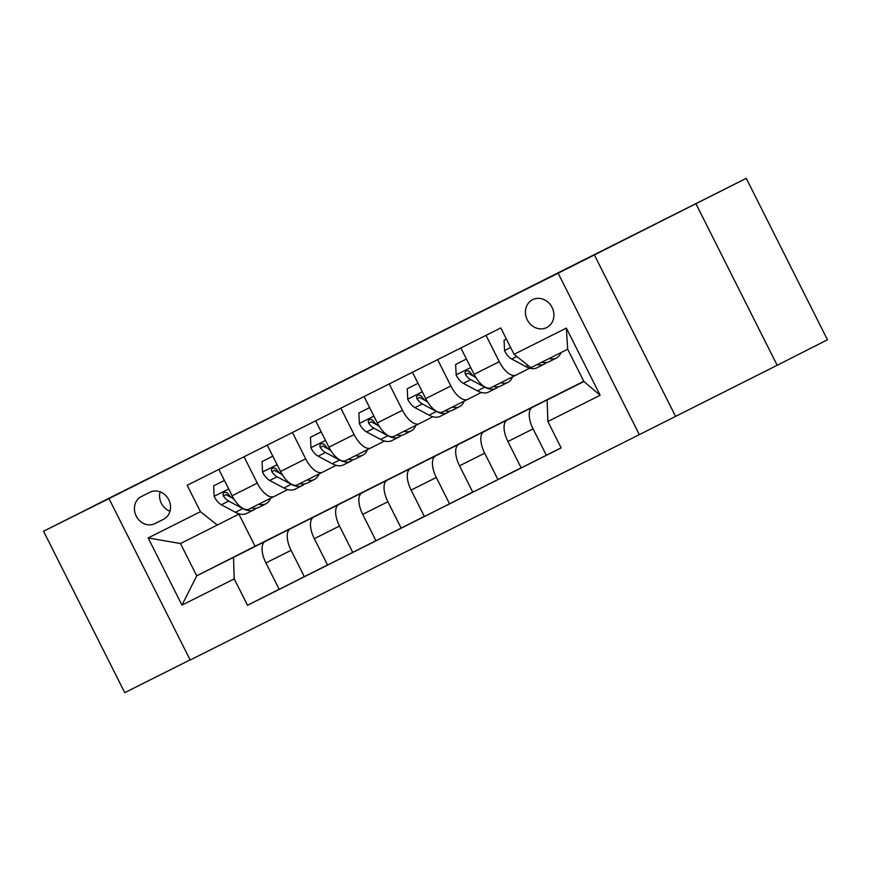 <?xml version="1.0" encoding="UTF-8"?>
<svg xmlns="http://www.w3.org/2000/svg" width="871" height="871" viewBox="0 0 871 871"><rect width="100%" height="100%" fill="white"/><g stroke="black" fill="none" stroke-linecap="round" stroke-linejoin="round"><path stroke-width="1.31" d="M645.03 229.269L697.736 202.791L645.03 229.269M95.211 505.169L147.918 478.691L95.211 505.169M532.638 299.657A15.624 13.86 -116.9 0 0 532.595 299.678A15.624 13.86 -116.9 0 0 527.293 319.853A15.624 13.86 -116.9 0 0 546.683 327.572A15.624 13.86 -116.9 0 0 546.738 327.55A15.624 13.86 -116.9 0 0 552.04 307.365A15.624 13.86 -116.9 0 0 532.638 299.657M777.172 365.276L827.45 339.777L746.251 178.337L558.137 273.2L639.325 434.64L777.172 365.276L695.973 203.836M558.137 273.2L108.984 498.582L190.183 660.022L639.325 434.64M108.984 498.582L43.55 531.223L124.749 692.663L190.107 659.87M43.55 531.223L746.251 178.337M155.016 523.58L163.53 519.301A15.145 13.424 -116.9 0 0 163.574 519.279A15.145 13.424 -116.9 0 0 168.724 499.725A15.145 13.424 -116.9 0 0 149.921 492.246L141.407 496.524A15.145 13.424 -116.9 0 0 141.363 496.546A15.145 13.424 -116.9 0 0 136.224 516.1A15.145 13.424 -116.9 0 0 155.016 523.58L164.434 518.8M234.234 578.899L181.963 605.127L148.168 537.94L200.45 511.702L217.271 525.082L180.482 543.537L196.726 575.829L233.504 557.364L234.234 578.899L247.516 605.291L561.142 447.912L547.87 421.52L547.13 399.985L583.918 381.531L567.674 349.238L530.896 367.693L514.075 354.323L566.346 328.095L600.141 395.282L547.87 421.52M514.075 354.323L500.792 327.932L187.167 485.31L200.45 511.702M238.894 514.108L255.051 546.248L196.726 575.829L181.963 605.127M217.271 525.082L239.318 513.89M486.029 335.335L499.29 361.694A19.532 9.026 63.4 0 0 516.1 375.074L529.72 368.172M437.634 359.625L450.884 385.984A19.532 9.026 63.4 0 0 467.694 399.364A19.532 9.026 63.4 0 0 467.716 399.354L481.315 392.462M389.228 383.915L402.489 410.274A19.532 9.026 63.4 0 0 419.299 423.654A19.532 9.026 63.4 0 0 419.31 423.644L432.92 416.741M340.833 408.194L354.094 434.564A19.532 9.026 63.4 0 0 370.894 447.944A19.532 9.026 63.4 0 0 370.915 447.934L384.514 441.031M292.427 432.484L305.688 458.843A19.532 9.026 63.4 0 0 322.499 472.224L336.119 465.321M244.032 456.774L257.293 483.133A19.532 9.026 63.4 0 0 274.104 496.514L287.724 489.611M276.804 535.534L233.504 557.364M276.749 535.436L265.187 541.424A19.532 9.026 63.4 0 0 265.916 562.96L279.199 589.351L327.54 564.963M325.199 511.244L290.348 528.795A19.532 9.026 63.4 0 0 291.088 550.33L304.36 576.722M325.144 511.146L313.582 517.134A19.532 9.026 63.4 0 0 314.322 538.67L327.594 565.061L375.945 540.684M373.594 486.954L338.754 504.505A19.532 9.026 63.4 0 0 339.483 526.04L352.766 552.432M373.55 486.856L361.988 492.844A19.532 9.026 63.4 0 0 362.717 514.38L375.989 540.782L424.34 516.394M422 462.675L387.149 480.215A19.532 9.026 63.4 0 0 387.889 501.75L401.161 528.153M421.945 462.577L410.383 468.565A19.532 9.026 63.4 0 0 411.112 490.09L424.395 516.492L472.746 492.104M470.394 438.385L435.554 455.936A19.532 9.026 63.4 0 0 436.284 477.46L449.556 503.863M470.351 438.287L458.777 444.275A19.532 9.026 63.4 0 0 459.518 465.811L472.79 492.202L521.141 467.814M518.8 414.095L483.949 431.646A19.532 9.026 63.4 0 0 484.679 453.181L497.962 479.573M518.746 413.997L507.183 419.985A19.532 9.026 63.4 0 0 507.913 441.521L521.196 467.912L561.098 447.814M567.195 389.805L532.355 407.356A19.532 9.026 63.4 0 0 533.085 428.891L546.357 455.283M567.141 389.707L583.82 381.346M583.842 381.367L547.13 399.985M255.051 546.248L583.788 381.28M218.861 469.404L232.121 495.762A19.532 9.026 63.4 0 0 248.932 509.143A19.532 9.026 63.4 0 0 248.943 509.132L274.082 496.524A19.532 9.026 63.4 0 0 274.115 496.503L248.932 509.143M247.516 605.291L279.145 589.253M267.266 445.114L280.527 471.472A19.532 9.026 63.4 0 0 297.327 484.853A19.532 9.026 63.4 0 0 297.349 484.853L322.477 472.234A19.532 9.026 63.4 0 0 322.51 472.224L297.327 484.853M315.661 420.824L328.922 447.193A19.532 9.026 63.4 0 0 345.733 460.574A19.532 9.026 63.4 0 0 345.743 460.563L370.883 447.944L345.733 460.574M364.067 396.545L377.317 422.903A19.532 9.026 63.4 0 0 394.128 436.284A19.532 9.026 63.4 0 0 394.149 436.273L419.278 423.665M412.462 372.255L425.723 398.613A19.532 9.026 63.4 0 0 442.533 411.994A19.532 9.026 63.4 0 0 442.544 411.983L467.683 399.375L442.533 411.994M460.857 347.965L474.118 374.323A19.532 9.026 63.4 0 0 490.928 387.704A19.532 9.026 63.4 0 0 490.939 387.704L516.078 375.085M516.1 375.074A19.532 9.026 63.4 0 0 516.111 375.074L490.928 387.704M180.482 543.537L148.168 537.94M566.346 328.095L567.674 349.238M600.141 395.282L583.918 381.531M160.101 491.832A15.145 13.424 -116.9 0 0 169.987 511.244M594.338 254.844L675.526 416.273M213.656 485.866L224.424 480.454L213.656 485.866L214.179 496.535A12.945 5.977 63.4 0 0 221.332 504.766L235.431 512.3A37.366 17.257 63.4 0 0 246.591 513.498L253.951 509.807A37.366 17.257 63.4 0 0 256.085 508.261M258.774 504.2A37.366 17.257 63.4 0 0 265.949 503.786A37.366 17.257 63.4 0 0 270.576 498.277M233.994 499.094L233.33 498.745A12.945 5.977 -116.6 0 1 228.071 493.661L226.558 492.376L224.185 492.333L222.987 493.879L223.422 495.991A12.945 5.977 63.4 0 0 228.692 501.075L242.791 508.61A37.366 17.257 63.4 0 0 253.951 509.807M265.949 503.786L258.6 507.477A37.366 17.257 -116.6 0 1 251.414 507.891M231.991 497.874L227.734 495.61A6.598 3.049 -116.6 0 1 226.318 494.521L223.422 495.991M262.051 461.586L272.819 456.164L262.051 461.586L262.574 472.256A12.945 5.977 63.4 0 0 269.727 480.476L283.837 488.01A37.366 17.257 63.4 0 0 294.997 489.219L302.346 485.517A37.366 17.257 63.4 0 0 304.48 483.971M307.169 479.921A37.366 17.257 63.4 0 0 314.355 479.496A37.366 17.257 63.4 0 0 318.982 473.998M282.389 474.815L281.736 474.455A12.945 5.977 -116.6 0 1 276.466 469.371L274.964 468.086L272.59 468.043L271.382 469.589L271.828 471.701A12.945 5.977 63.4 0 0 277.087 476.785L291.186 484.32A37.366 17.257 63.4 0 0 302.346 485.517M314.355 479.496L306.995 483.187A37.366 17.257 -116.6 0 1 299.82 483.612M280.397 473.595L276.14 471.32A6.598 3.049 -116.6 0 1 274.713 470.242L271.828 471.701M321.225 431.885L310.457 437.296L310.969 447.966A12.945 5.977 63.4 0 0 318.133 456.197L332.232 463.72A37.366 17.257 63.4 0 0 343.392 464.929L350.752 461.238A37.366 17.257 63.4 0 0 352.886 459.692M355.575 455.631A37.366 17.257 63.4 0 0 362.75 455.206A37.366 17.257 63.4 0 0 367.377 449.708M321.225 431.874L310.457 437.296M330.795 450.525L330.131 450.165A12.945 5.977 -116.6 0 1 324.872 445.092L323.359 443.796L320.985 443.764L319.788 445.299L320.223 447.422A12.945 5.977 63.4 0 0 325.493 452.506L339.592 460.03A37.366 17.257 63.4 0 0 350.752 461.238M362.75 455.206L355.401 458.908A37.366 17.257 -116.6 0 1 348.215 459.322M328.792 449.305L324.535 447.03A6.598 3.049 -116.6 0 1 323.119 445.952L320.223 447.422M369.631 407.606L358.852 413.006L359.375 423.676A12.945 5.977 63.4 0 0 366.528 431.907L380.627 439.43A37.366 17.257 63.4 0 0 391.787 440.639L399.147 436.948A37.366 17.257 63.4 0 0 401.281 435.402M403.97 431.341A37.366 17.257 63.4 0 0 411.156 430.927A37.366 17.257 63.4 0 0 415.783 425.418M369.62 407.595L358.852 413.006M379.19 426.235L378.537 425.886A12.945 5.977 -116.6 0 1 373.267 420.802L371.765 419.517L369.391 419.474L368.183 421.02L368.618 423.132A12.945 5.977 63.4 0 0 373.888 428.216L387.987 435.74A37.366 17.257 63.4 0 0 399.147 436.948M411.156 430.927L403.796 434.618A37.366 17.257 -116.6 0 1 396.621 435.032M377.197 425.015L372.94 422.74A6.598 3.049 -116.6 0 1 371.514 421.662L368.618 423.132M407.258 388.716L418.026 383.305L407.258 388.716L407.77 399.386A12.945 5.977 63.4 0 0 414.934 407.617L429.033 415.151A37.366 17.257 63.4 0 0 440.193 416.349L447.552 412.658A37.366 17.257 63.4 0 0 449.676 411.112M452.376 407.051A37.366 17.257 63.4 0 0 459.55 406.637A37.366 17.257 63.4 0 0 464.178 401.128M427.596 401.945L426.932 401.596A12.945 5.977 -116.6 0 1 421.673 396.512L420.16 395.227L417.786 395.184L416.578 396.73L417.024 398.842A12.945 5.977 63.4 0 0 422.283 403.926L436.382 411.46A37.366 17.257 63.4 0 0 447.552 412.658M459.55 406.637L452.191 410.328A37.366 17.257 -116.6 0 1 445.016 410.742M425.592 400.725L421.335 398.461A6.598 3.049 -116.6 0 1 419.92 397.372L417.024 398.842M455.653 364.437L466.421 359.015L455.653 364.437L456.175 375.107A12.945 5.977 63.4 0 0 463.328 383.327L477.428 390.861A37.366 17.257 63.4 0 0 488.587 392.07L495.947 388.368A37.366 17.257 63.4 0 0 498.081 386.822M500.771 382.772A37.366 17.257 63.4 0 0 507.945 382.347A37.366 17.257 63.4 0 0 512.573 376.849M475.991 377.666L475.337 377.306A12.945 5.977 -116.6 0 1 470.068 372.222L468.565 370.937L466.181 370.894L464.983 372.44L465.419 374.563A12.945 5.977 63.4 0 0 470.688 379.636L484.788 387.17A37.366 17.257 63.4 0 0 495.947 388.368M507.945 382.347L500.596 386.038A37.366 17.257 -116.6 0 1 493.411 386.463M473.987 376.446L469.73 374.171A6.598 3.049 -116.6 0 1 468.315 373.093L465.419 374.563M504.048 340.147L506.356 338.982L504.048 340.147L504.57 350.817A12.945 5.977 63.4 0 0 511.723 359.048L525.834 366.571A37.366 17.257 63.4 0 0 536.993 367.78L544.342 364.089A37.366 17.257 63.4 0 0 546.476 362.543M549.231 358.493A37.366 17.257 63.4 0 0 556.351 358.057A37.366 17.257 63.4 0 0 560.957 352.613M537.222 364.524A37.366 17.257 63.4 0 0 544.342 364.089M556.351 358.057L548.991 361.759A37.366 17.257 -116.6 0 1 541.871 362.184M290.348 528.795L265.187 541.424M338.754 504.505L313.582 517.134M387.149 480.215L361.988 492.844M435.554 455.936L410.383 468.565M483.949 431.646L458.777 444.275M532.355 407.356L507.183 419.985M291.088 550.33L265.916 562.96M257.293 483.133L232.121 495.762M305.688 458.843L280.527 471.472M339.483 526.04L314.322 538.67M354.094 434.564L328.922 447.193M387.889 501.75L362.717 514.38M402.489 410.274L377.317 422.903M436.284 477.46L411.112 490.09M450.884 385.984L425.723 398.613M484.679 453.181L459.518 465.811M499.29 361.694L474.118 374.323M533.085 428.891L507.913 441.521M228.703 488.969L214.157 496.274M242.791 508.61L235.431 512.3M228.692 501.075L221.332 504.766M277.109 464.689L262.563 471.984M291.186 484.32L283.837 488.01M277.087 476.785L269.727 480.476M325.504 440.399L310.958 447.694M339.592 460.03L332.232 463.72M325.493 452.506L318.133 456.197M373.909 416.109L359.364 423.415M387.987 435.74L380.627 439.43M373.888 428.216L366.528 431.907M422.304 391.819L407.759 399.125M436.382 411.46L429.033 415.151M422.283 403.926L414.934 407.617M470.71 367.54L456.154 374.835M484.788 387.17L477.428 390.861M470.688 379.636L463.328 383.327M510.635 347.496L504.559 350.545M528.066 365.45L525.834 366.571M516.808 356.5L511.723 359.048M419.299 423.654L394.128 436.284"/></g></svg>
